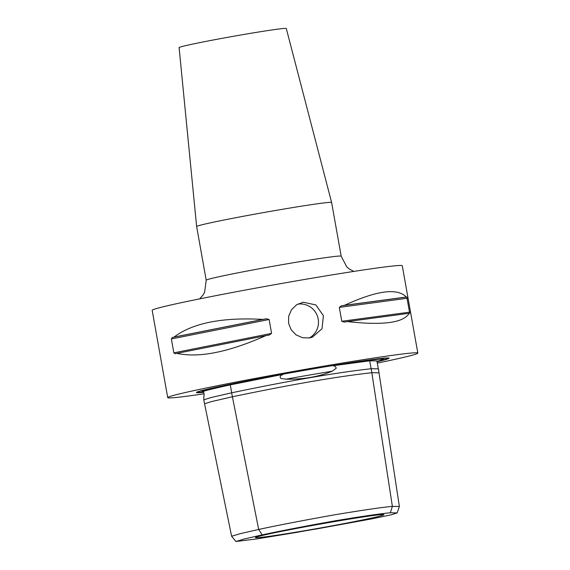 <?xml version="1.0" encoding="UTF-8"?>
<svg xmlns="http://www.w3.org/2000/svg" width="570" height="570" viewBox="0 0 570 570"><rect width="100%" height="100%" fill="white"/><g stroke="black" fill="none" stroke-linecap="round" stroke-linejoin="round"><path stroke-width="0.85" d="M309.36 337.953A18.147 17.834 70.9 0 0 297.618 304.173M309.546 337.924L302.542 337.732L296.065 334.875L291.149 329.774L288.555 323.176L288.712 316.101L291.569 309.624L296.664 304.743L303.183 302.207L315.858 304.929L323.418 315.702L322.014 328.755L312.31 337.205L309.546 337.924M196.636 226.539A68.55 2.016 169.9 0 1 197.697 225.984A68.55 2.016 169.9 0 1 269.852 211.463A68.55 2.016 169.9 0 1 331.619 202.5L286.29 28.5A54.435 1.603 169.9 0 0 237.241 35.618A54.435 1.603 169.9 0 0 179.942 47.153A54.435 1.603 169.9 0 0 179.101 47.595L196.636 226.539A68.55 2.016 169.9 0 0 196.643 226.546L206.205 280.226L204.63 292.232L202.906 295.224L199.607 298.887M330.971 522.206A65.244 1.917 -10.1 0 1 383.852 514.667A65.244 1.917 -10.1 0 1 308.299 530.079A65.244 1.917 -10.1 0 1 255.41 537.546A65.244 1.917 -10.1 0 1 330.971 522.206M397.147 512.914L399.37 506.474L392.374 506.388L371.213 368.733L378.402 368.819L379.014 372.809L371.825 372.716C337.59 376.485 291.12 384.508 232.403 396.77L258.673 529.452L240.462 533.613L231.612 536.242L235.916 541.5L244.216 538.999L262.2 534.888C281.495 530.741 305.719 526.06 334.868 520.852C361.957 516.356 380.447 513.67 390.343 512.779L397.147 512.914L391.497 514.76L371.953 518.843L316.428 528.981A20.164 0.591 -10.1 0 0 296.656 532.394L256.749 538.921L235.916 541.5M390.343 512.779L392.374 506.388C382.726 507.214 363.404 510.036 334.412 514.838C303.133 520.431 277.889 525.305 258.673 529.452L262.2 534.888M230.287 384.871C214.42 388.355 205.335 390.564 203.034 391.49A91.335 2.686 -10.1 0 1 202.892 391.419A91.335 2.686 -10.1 0 1 283.219 374.333L230.287 384.871L231.698 392.801M203.861 399.798L203.725 396.777C204.473 396.378 204.024 391.683 203.034 391.49M283.219 374.333C280.07 375.673 279.35 377.055 281.06 378.487L285.983 379.178C303.297 379.47 318.701 376.813 332.196 371.205L336.229 368.256C335.759 366.588 334.618 365.762 332.802 365.783A91.335 2.686 -10.1 0 1 382.684 359.392A91.335 2.686 -10.1 0 1 376.97 361.323M378.302 368.833L376.891 360.895L369.709 360.817L371.12 368.74M369.709 360.817L332.802 365.783M231.619 392.816L211.356 397.468L203.761 399.812L204.566 403.767L211.441 401.601L232.403 396.77L231.619 392.816C290.401 380.539 336.927 372.509 371.213 368.733M203.618 392.324A97.84 2.879 -10.1 0 1 196.472 392.416A97.84 2.879 -10.1 0 1 197.961 391.704A97.84 2.879 -10.1 0 1 299.649 371.213A97.84 2.879 -10.1 0 1 389.046 358.11A97.84 2.879 -10.1 0 1 377.048 361.765M377.283 363.104A127.017 3.734 169.9 0 0 415.865 354.113A127.017 3.734 169.9 0 0 417.824 353.072A127.017 3.734 169.9 0 0 303.532 369.652A127.017 3.734 169.9 0 0 169.682 396.585A127.017 3.734 169.9 0 0 167.722 397.625A127.017 3.734 169.9 0 0 204.117 393.799M347.394 321.594A127.017 3.734 169.9 0 0 344.259 322.093L341.779 321.273L339.307 307.387L341.359 305.826A127.017 3.734 -10.1 0 1 344.494 305.32L406.289 297.02A127.017 3.734 -10.1 0 1 406.809 297.034L409.709 313.301A127.017 3.734 169.9 0 0 409.189 313.286C403.638 322.798 383.04 325.563 347.394 321.594L409.189 313.286M344.494 305.32C376.791 290.486 397.39 287.722 406.289 297.02M176.942 353.357A127.017 3.734 169.9 0 0 175.225 353.756L173.843 352.844L171.371 338.958L172.325 337.49A127.017 3.734 -10.1 0 1 174.042 337.084L262.841 319.407A127.017 3.734 -10.1 0 1 266.375 318.765L269.118 319.492L271.591 333.386L269.275 335.032A127.017 3.734 169.9 0 0 265.741 335.68C228.506 352.224 198.909 358.117 176.942 353.357L265.741 335.68M174.042 337.084C192.66 323.04 222.257 317.148 262.841 319.407M417.824 353.072L402.278 265.77A127.017 3.734 169.9 0 0 287.978 282.349A127.017 3.734 169.9 0 0 154.135 309.282A127.017 3.734 169.9 0 0 152.176 310.322L167.722 397.625M285.983 379.178A91.706 2.7 -10.1 0 1 332.196 371.205M203.34 391.882A97.413 2.864 -10.1 0 1 196.921 392.117M388.526 357.988A97.413 2.864 -10.1 0 1 387.094 358.637A97.413 2.864 -10.1 0 1 377.255 361.245M341.359 305.826L406.809 297.034M339.307 307.387L407.329 298.245M341.779 321.273L409.809 312.132M172.325 337.49L266.375 318.765M171.371 338.958L269.118 319.492M173.843 352.844L271.591 333.386M331.619 202.5L341.181 256.187A68.55 2.016 169.9 0 0 285.606 264.067A68.55 2.016 169.9 0 0 207.259 279.663A68.55 2.016 169.9 0 0 206.205 280.226M231.612 536.242L204.566 403.767M379.014 372.809L399.37 506.474M384.087 357.889L382.684 359.392M202.892 391.419L201.053 390.493M341.181 256.187L346.795 266.91L349.446 269.118L353.813 271.42"/></g></svg>
